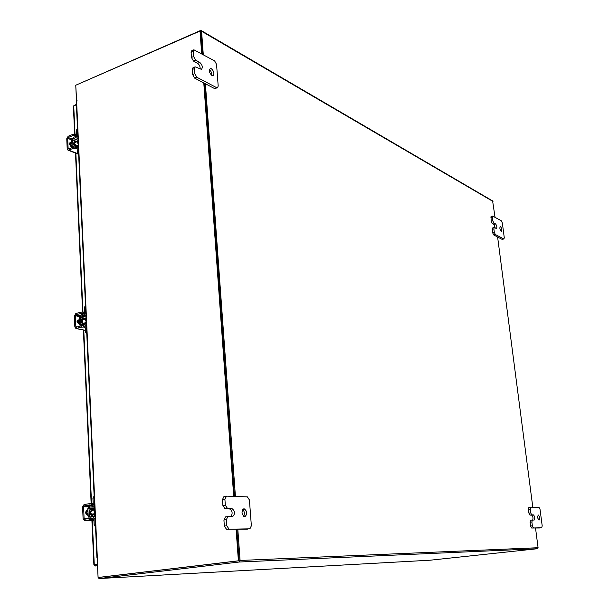 <?xml version="1.0" encoding="UTF-8"?>
<svg xmlns="http://www.w3.org/2000/svg" width="609" height="609" viewBox="0 0 609 609"><rect width="100%" height="100%" fill="white"/><g stroke="black" fill="none" stroke-linecap="round" stroke-linejoin="round"><path stroke-width="0.91" d="M501.138 231.192C499.844 229.494 499.54 227.964 500.24 226.601L500.545 226.655C501.839 228.352 502.143 229.882 501.443 231.245L501.138 231.192M495.254 228.025L493.914 224.386L492.156 223.434L491.166 221.273L491.021 216.522L492.681 216.058L492.384 217.413L490.725 217.877M491.166 221.273L492.826 220.816L492.384 217.413M492.681 216.058L501.367 220.808L502.334 222.932L504.26 237.586L503.97 238.956L502.098 239.36L493.648 234.929L492.651 232.767L492.209 229.357L492.514 227.987L494.181 227.53L493.876 228.908L492.209 229.357M492.651 232.767L494.318 232.318L493.876 228.908M502.098 239.36L503.742 238.926L495.315 234.48L493.648 234.929M494.318 232.318L495.315 234.48M492.826 220.816L493.815 222.978L492.156 223.434M494.181 227.53L496.48 228.565C497.188 227.195 496.891 225.65 495.574 223.937L493.815 222.978M499.905 228.702L500.134 229.585M211.909 75.47C209.336 72.943 208.773 70.652 210.212 68.604L211.414 68.748C213.98 71.291 214.543 73.575 213.097 75.615L211.909 75.47M200.117 69.121C200.323 66.693 199.478 64.744 197.59 63.283L193.449 61.037L191.447 57.452L191.097 52.412L191.744 50.714L193.906 49.793L193.259 51.491L191.097 52.412M191.447 57.452L193.616 56.538L193.259 51.491M193.906 49.793L214.65 60.93L216.56 64.417L218.197 86.044L217.527 87.787L214.505 88.541L194.659 78.135L192.65 74.564L192.292 69.487L192.969 67.744L195.139 66.845L194.469 68.581L192.292 69.487M192.65 74.564L194.827 73.666L194.469 68.581M214.505 88.541L216.652 87.681L196.829 77.244L194.659 78.135M194.827 73.666L196.829 77.244M216.652 87.681L217.527 87.787M193.616 56.538L195.618 60.124L193.449 61.037M195.139 66.845L201.48 69.335C202.949 67.272 202.371 64.95 199.752 62.384L195.618 60.124M209.42 69.723C211.171 71.207 211.947 73.095 211.742 75.371M539.034 520.116C537.587 518.487 537.344 516.79 538.31 515.024L538.364 515.024C539.802 516.653 540.046 518.35 539.079 520.116L539.034 520.116M532.723 520.04C533.278 517.863 532.928 516.226 531.665 515.138L529.937 515.1L528.916 513.128L528.422 509.314L528.886 507.388L530.629 507.168M528.916 513.128L530.713 512.9L530.218 509.086L528.422 509.314M530.218 509.086L530.721 507.152L539.049 507.457L540.038 509.406L542.2 525.833L541.751 527.767L531.604 528.011L530.591 526.047L530.096 522.217L530.561 520.261L532.319 520.048M530.591 526.047L532.388 525.833L531.893 521.997L530.096 522.217M539.939 527.98L531.604 528.011M532.388 525.833L533.4 527.805M530.713 512.9L531.726 514.879L529.937 515.1M531.893 521.997L532.357 520.04L534.177 520.056C535.166 518.282 534.923 516.569 533.454 514.917L531.726 514.879M537.663 516.744L537.945 518.609M244.681 516.759C241.468 514.293 241.187 511.621 243.844 508.751L244.087 508.736C247.3 511.217 247.574 513.889 244.909 516.744L244.681 516.759M231.017 516.607C232.889 513.166 232.349 510.57 229.41 508.835L225.048 508.743L222.909 505.592L222.483 499.54L223.96 496.525L226.152 496.206M222.909 505.592L225.322 505.219L224.896 499.167L222.483 499.54M224.896 499.167L226.594 496.137L247.376 496.883L249.416 499.966L251.365 525.788L249.918 528.825L226.495 529.251L224.348 526.123L223.922 520.025L225.437 516.934L227.69 516.622M224.348 526.123L226.776 525.78L226.35 519.675L223.922 520.025M247.376 529.16L226.495 529.251M226.776 525.78L228.923 528.916M225.322 505.219L227.462 508.378L225.048 508.743M226.35 519.675L227.857 516.584L232.646 516.607C235.394 513.699 235.12 510.989 231.823 508.469L227.462 508.378M242.725 509.467C244.582 511.537 244.887 513.844 243.638 516.379M76.391 104.322L73.933 105.738M91.913 520.68L93.885 564.809L95.05 564.703L94.258 564.832L95.255 566.012L95.21 564.908L97.486 564.619M97.303 564.642L95.202 564.908M95.202 566.012L97.531 565.723M73.4 106.202L76.407 104.687M92.302 520.68L94.266 564.733L97.47 564.33M95.05 564.733L97.47 564.391M76.65 101.246L75.782 85.831M237.807 529.206L240.083 560.455L239.055 562.031L99.077 578.55L430.464 560.181L99.031 578.55L98.064 577.332L97.25 559.039M76.018 85.131L200.498 30.526L201.579 31.257L203.277 54.589M238.964 560.805L99.016 577.416M430.396 560.181L537.366 548.724L538.082 547.727L535.517 527.995M235.424 496.457L205.4 83.76M201.244 30.572L492.605 200.909L495.041 217.284M497.606 237L532.806 507.228M239.116 560.569L236.84 529.206L239.131 560.782L238.393 560.813L236.102 529.206M234.465 496.419L204.479 83.281L234.465 496.419M201.663 53.691L200.026 31.051L200.719 31.455L202.363 54.079L200.666 31.516M239.131 560.782L98.087 577.477L97.227 558.582L97.76 557.951L96.945 558.08L97.935 558.08M77.016 101.086L76.468 100.85L75.76 85.237L200.026 31.051M76.27 101.665L76.978 101.109L77.054 100.63L76.468 100.85M98.087 577.477L238.393 560.813M233.727 496.396L203.779 82.915M94.722 513.684L93.261 515.024C91.852 515.016 91.023 514.034 90.771 512.078L92.469 509.2L94.228 510.03M94.654 507.373L94.288 508.439L89.028 508.34L89.828 507.031L94.639 507.122M94.684 513.768L94.791 516.79M95.476 526.785L94.129 525.011L95.149 524.851L94.89 519.218L93.01 516.775L90.185 517.193L89.378 516.143L94.798 516.196M88.876 508.34L87.863 508.507L88.206 516.303L89.378 516.143L89.028 508.34M88.366 516.303L89.515 518.457M92.598 518.236L93.877 519.378L94.129 525.011M95.149 524.851L95.491 525.993M88.023 508.477L89.767 505.63L92.271 505.219L93.169 503.734L92.918 498.154L93.923 496.442M94.616 506.665L89.828 507.031M92.332 506.619L94.182 503.567L93.931 497.979L92.918 498.154M94.174 496.86L93.931 497.979M94.288 508.439L94.517 509.984M88.206 516.303L89.219 516.143M87.909 509.581L86.866 512.618L88.183 515.686M87.902 509.291L86.341 512.702L88.198 516.158M94.92 513.364L94.09 511.682L94.768 510.03M86.394 510.707L85.367 512.687L86.889 514.772M91.738 504.945L89.081 505.135L89.021 503.734L91.677 503.544L91.738 504.945L93.976 504.99M89.021 503.734L84.027 504.564L82.588 506.947L83.09 518.723L84.56 520.634L89.736 519.842L89.675 518.434L84.605 519.226L84.095 518.563L83.593 506.779L84.088 505.957L89.081 505.135M89.675 518.434L92.34 518.236L92.401 519.644L93.885 519.652M86.63 510.822L86.166 510.814M92.401 519.644L89.736 519.842M91.677 503.544L93.162 503.574M86.257 322.466L85.108 323.881C83.555 323.95 82.603 322.907 82.253 320.753L83.471 318.484L85.237 319.078M86.044 317.365L85.694 318.408L80.586 317.304L81.355 315.987L86.021 317M86.798 334.135L85.443 332.225L86.417 331.958L86.181 326.736L84.773 324.688L81.507 325.419L80.906 324.536L83.167 325.008M80.434 317.274L79.467 317.548L79.787 324.78L80.906 324.536L80.586 317.304M79.939 324.81L80.319 326.089M84.522 326.013L85.207 327.01L85.443 332.225M86.417 331.958L86.752 333.07M79.619 317.51L81.294 314.686L83.692 314L84.552 312.508L84.324 307.332L85.519 305.847M85.968 315.782L83.745 315.295L81.355 315.987M83.745 315.295L85.526 312.227L85.29 307.043L84.324 307.332M85.526 306.061L85.29 307.043M85.694 318.408L85.861 318.903M86.052 323.052L86.143 324.978M79.787 324.78L80.753 324.506M77.244 320.494L77.054 321.385M79.528 318.964L78.508 321.56L79.779 324.635M79.52 318.872L77.998 321.704L80.015 325.366M86.25 321.925L85.443 320.22L86.105 318.834L82.322 319.908M78.363 319.885L77.054 321.499L78.531 323.706M83.167 313.437L80.609 313.521L80.548 312.227L83.113 312.143L83.167 313.437L85.199 313.886M80.548 312.227L75.767 313.612L74.382 316.01L74.846 326.934L75.95 328.533L81.21 327.162L81.149 325.853L76.353 327.2L75.813 326.66L75.341 315.736L75.82 314.906L80.609 313.521M81.149 325.853L83.722 325.762L83.776 327.063L85.222 327.36M78.173 320.319L77.48 320.174M83.776 327.063L81.21 327.162M83.113 312.143L84.552 312.463M78.249 145.376L77.457 146.434M76.361 146.373L74.344 143.092L75.196 141.311L76.886 141.76M78.043 140.869L77.762 141.41M78.698 155.303L77.381 153.293L78.317 152.92L78.097 148.071L77.069 146.381L74.922 146.929M73.187 147.134L73.042 146.64L73.841 146.952M72.593 139.857L71.664 140.23L72.113 147.013L73.042 146.64L72.593 139.857L73.476 138.586L78.021 140.39M72.113 147.013L72.189 147.53M76.658 147.614L77.16 148.436L77.381 153.293M78.317 152.92L78.637 154.016M71.816 140.169L73.423 137.383L75.722 136.454L76.559 134.962L76.338 130.143L77.495 128.819M77.937 138.525L75.775 137.664L73.476 138.586M75.775 137.664L77.488 134.581L77.267 129.763L76.338 130.143M77.503 128.91L77.267 129.763M78.036 145.924L78.074 146.769M71.961 146.952L72.89 146.579M69.685 143.085L69.35 144.135M71.58 142.019L70.743 144.135L72.159 147.416M71.329 142.095L70.256 144.325L71.763 147.698M78.196 144.173L77.419 142.453L78.066 141.303M70.614 142.719L69.936 142.712L69.335 143.968L70.766 146.274M75.212 135.655L72.737 135.647L72.684 134.444L75.158 134.444L75.212 135.655L77.061 136.393M72.684 134.444L68.094 136.302L66.762 138.707L67.196 148.862L68.002 150.187L68.688 150.149L73.293 148.322L73.24 147.112L68.642 148.939L68.124 148.497L67.683 138.334L68.147 137.505L72.737 135.647M73.24 147.112L75.722 147.112L75.775 148.322L77.183 148.862M70.347 143.343L69.548 143.046M75.775 148.322L73.293 148.322M75.158 134.444L76.559 135.008M493.914 224.386L495.574 223.937M197.59 63.283L199.752 62.384M531.665 515.138L533.454 514.917M229.41 508.835L231.823 508.469M91.533 503.536L83.776 330.124M82.969 312.113L75.859 153.202M75.014 134.399L73.735 105.821M239.055 562.031L537.366 548.724M240.083 560.455L538.082 547.727M492.978 201.45L201.579 31.257M76.612 101.261L97.341 558.004M92.073 509.33L89.949 512.215C90.208 514.163 91.038 515.145 92.439 515.153L92.834 515.031M93.169 515.039C91.289 515.983 90.071 515.054 89.523 512.245C89.69 509.832 90.642 508.819 92.393 509.215M84.088 505.957L88.929 506.056M84.72 520.626L93.931 520.672M84.095 518.563L88.617 518.602M88.343 506.878L83.593 506.779M83.471 318.484L82.687 318.713L81.469 320.973C81.819 323.128 82.771 324.171 84.324 324.102L85.108 323.881M84.978 323.919C83.075 325.008 81.773 324.034 81.058 320.989C81.134 319.101 81.895 318.279 83.342 318.522M75.82 314.906L80.03 315.82M76.407 328.502L85.359 330.322M75.813 326.66L77.244 326.949M79.703 316.672L75.341 315.736M77.495 320.159L78.348 319.915M75.196 141.311L74.443 141.615L73.59 143.397L75.592 146.662M75.128 146.845L73.194 143.397L74.998 141.395M77.145 141.661L72.745 139.918M68.147 137.505L72.014 139.035M68.688 150.149L77.396 153.483M68.124 148.497L68.954 148.809M71.816 139.971L67.683 138.334M69.738 143.107L70.575 142.772M532.357 520.04L530.561 520.261M530.675 507.16L528.886 507.388M227.857 516.584L225.437 516.934M226.365 496.145L223.96 496.525M73.392 106.149L74.656 134.307M75.493 153.057L82.596 312.067M83.395 330.048L91.144 503.544M96.945 558.08L76.262 101.604M93.261 515.024L92.439 515.153M92.469 509.2L91.654 509.337M95.08 516.797L93.048 516.775M94.935 513.646L91.502 514.194M94.768 509.939L91.015 510.548M84.56 520.634L93.931 520.687M86.387 325.031L84.895 324.719M86.272 322.458L83.342 323.288M75.95 328.533L85.359 330.443M78.317 146.868L77.221 146.434M78.234 145.003L75.76 145.985M77.944 141.341L74.344 142.78M68.002 150.187L77.472 153.818"/></g></svg>
